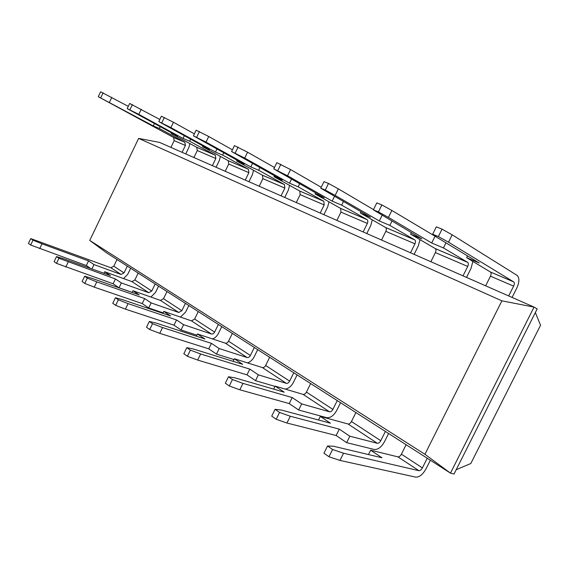<?xml version="1.0" encoding="UTF-8"?>
<svg xmlns="http://www.w3.org/2000/svg" width="569" height="569" viewBox="0 0 569 569"><rect width="100%" height="100%" fill="white"/><g stroke="black" fill="none" stroke-linecap="round" stroke-linejoin="round"><path stroke-width="0.85" d="M424.922 454.29L89.76 240.431L138.63 138.395L501.894 300.845L424.922 454.29L450.463 473.124L106.517 252.8L89.76 240.431M138.63 138.395L159.519 142.392L534.042 307.096L450.463 473.124L454.055 473.984L537.179 308.931L534.042 307.096L501.894 300.845M406.131 444.723L401.401 454.176C400.334 456.061 399.182 456.957 397.951 456.871L370.647 450.179L368.463 454.56M430.349 460.243L426.067 468.771C422.824 474.503 419.374 477.291 415.697 477.135L339.97 460.421L343.548 453.23L418.933 470.691C420.157 470.755 421.309 469.823 422.397 467.903L427.241 458.251M117.008 259.521L113.793 266.207L124.035 272.9L127.3 266.114M355.902 412.553L351.443 421.529C350.433 423.308 349.302 424.133 348.05 423.997L320.311 416.416L318.526 420.007M388.599 433.493L384.509 441.679C381.401 447.163 377.987 449.766 374.267 449.474L346.642 442.646L349.835 436.217L377.347 443.294C378.584 443.407 379.729 442.54 380.775 440.698L385.391 431.444M138.189 273.092L134.867 279.976L131.873 281.591L104.682 271.747L103.949 273.269M132.157 292.395L119.035 287.793L121.368 282.942L148.744 292.708L151.781 291.029L155.188 283.974M310.646 383.563L306.428 392.105C305.461 393.798 304.351 394.559 303.099 394.388L275.147 386.109L273.661 389.132M340.539 402.71L336.677 410.491C333.719 415.697 330.361 418.087 326.606 417.667L298.661 410.007L301.67 403.905L329.522 411.792C330.774 411.942 331.891 411.145 332.886 409.403L337.246 400.604M166.987 291.534L163.516 298.704L160.458 300.418L132.968 290.723L132.143 292.438M163.054 312.85L148.68 307.964L151.126 302.907L178.766 312.481L181.867 310.695L185.437 303.355M269.656 357.304L265.652 365.454C264.727 367.069 263.639 367.773 262.387 367.567L234.392 358.769L233.134 361.343M275.005 386.408L255.509 380.647L258.354 374.843L286.342 383.342C287.594 383.527 288.696 382.795 289.642 381.138L293.775 372.752M198.261 311.57L194.634 319.038L191.504 320.873L163.765 311.385L162.826 313.327M196.86 335.162L181.034 329.977L183.602 324.693L211.448 334.01C212.692 334.245 213.752 333.612 214.62 332.104L218.354 324.444M232.351 333.406L228.546 341.201C227.657 342.737 226.597 343.392 225.345 343.164L197.436 333.975L196.355 336.201M234.001 359.58L216.483 354.096L219.186 348.569L247.159 357.538C248.411 357.752 249.492 357.069 250.396 355.49L254.322 347.481M128.288 106.353L100.628 91.787L98.281 96.716L173.602 137.492L174.171 140.635L170.92 147.407M182.094 152.321L185.409 145.451L184.847 142.271L159.32 128.459L160.166 126.688M467.533 255.901L466.644 257.686L490.535 272.067C491.332 272.914 491.31 274.286 490.464 276.193L485.649 285.816M508.693 295.944L513.622 286.122L490.464 276.193M171.44 132.812L171.141 133.43L196.746 147.321L197.287 150.543L193.922 157.521M212.393 165.643L215.843 158.502L215.324 155.209L189.633 141.212L190.594 139.22M411.316 232.65L410.59 234.122L435.321 248.625C436.16 249.464 436.188 250.787 435.399 252.593L430.868 261.719M463.024 275.865L467.725 266.448C468.543 264.578 468.543 263.227 467.725 262.387L443.457 247.942L445.989 242.849M202.827 145.92L202.486 146.617L228.233 160.693L228.731 164.021L225.21 171.283M245.267 180.103L248.881 172.656L248.411 169.256L222.621 155.081L223.709 152.819M360.952 211.76L360.348 212.991L385.626 227.522C386.493 228.347 386.564 229.62 385.825 231.348L381.536 240.026M410.526 252.778L414.957 243.838C415.726 242.06 415.683 240.758 414.829 239.926L389.843 225.395L391.913 221.213M237.031 160.188L236.647 160.977L262.451 175.224L262.892 178.666L259.215 186.234M281.065 195.843L284.856 188.076L284.443 184.562L258.646 170.231L259.905 167.649M315.56 192.898L315.048 193.944L340.66 208.432L340.959 212.123L336.891 220.395M363.157 231.946L367.354 223.432C368.072 221.739 367.994 220.48 367.112 219.662L341.677 205.139L343.399 201.632M274.45 175.778L274.009 176.689L299.778 191.07L300.155 194.634L296.293 202.543M320.198 213.055L324.181 204.932L323.846 201.291L298.156 186.838L299.614 183.851M90.635 268.476L86.317 265.538L30.669 245.026L28.45 243.454L30.762 238.596L110.855 267.743L113.793 266.207M91.915 268.938L94.006 264.585L121.069 274.471L124.035 272.9M123.573 278.59L127.769 274.272L130.657 268.262M150.92 297.054L155.543 292.388L158.566 286.143M180.501 317.111L185.665 312.025L188.823 305.525M285.24 389.096C288.554 388.577 291.3 386.315 293.462 382.311L297.118 374.9M212.593 338.968C215.075 337.993 217.024 336.137 218.439 333.391L221.746 326.613M247.458 362.873C250.282 361.991 252.544 359.942 254.222 356.727L257.7 349.643M512.086 297.438L516.801 288.035C519.419 282.196 519.554 277.999 517.207 275.46L452.177 234.833L448.514 242.188L438.358 236.569L432.653 234.229L437.156 237.501L479.247 262.992L466.644 257.686M448.514 242.188L513.764 281.932C514.54 282.779 514.49 284.173 513.622 286.122M185.743 153.929L188.915 147.343L189.861 143.58M466.516 277.402L471.018 268.39L472.889 261.448M216.064 167.258L219.371 160.408L220.395 156.404M414.111 254.357L418.357 245.794L420.007 239.641M248.952 181.724L252.416 174.583L253.518 170.287M366.806 233.546L370.824 225.395L372.29 219.854M284.756 197.464L288.383 190.025L289.593 185.38M323.875 214.669L327.694 206.888L329.017 201.846M456.189 469.738L470.84 463.486L540.55 325.233L535.351 312.559M343.548 453.23L332.588 449.503L327.545 445.975L333.477 446.231L381.955 457.768L370.647 450.179M339.97 460.421L328.982 456.758L332.588 449.503M328.982 456.758L323.96 453.194L327.545 445.975M30.762 238.596L32.988 240.154L42.006 243.831L88.536 260.915L94.006 264.585M86.317 265.538L88.536 260.915M349.835 436.217L339.28 429.14L290.29 416.245L279.55 412.44L275.083 409.317L281.371 410.05L330.425 423.201L320.311 416.416M346.642 442.646L336.123 435.491L339.28 429.14M336.123 435.491L286.94 423.03L276.178 419.282L271.733 416.124L275.083 409.317M121.368 282.942L115.436 278.959L58.948 258.29L56.523 256.598L63.323 258.639L110.429 275.602L104.682 271.747M119.035 287.793L113.117 283.767L56.523 263.376L54.105 261.662L56.523 256.598M113.117 283.767L115.436 278.959M301.67 403.905L292.196 397.553L242.97 383.385L232.465 379.537L228.489 376.756L235.004 377.859L284.244 392.212L275.147 386.109M298.661 410.007L289.223 403.585L292.196 397.553M289.223 403.585L239.819 389.801L229.3 386.002L225.338 383.193L228.489 376.756M151.126 302.907L144.661 298.569L96.787 281.875L87.292 278.099L84.632 276.242L91.453 278.17L139.213 294.92L132.968 290.723M148.68 307.964L142.236 303.583L94.255 287.153L84.745 283.405L82.1 281.527L84.632 276.242M142.236 303.583L144.661 298.569M258.354 374.843L249.805 369.11L200.637 353.989L190.387 350.134L186.817 347.638L193.488 349.025L242.622 364.288L234.392 358.769M255.509 380.647L246.989 374.85L249.805 369.11M246.989 374.85L197.671 360.077L187.4 356.265L183.844 353.747L186.817 347.638M183.602 324.693L176.532 319.956L128.096 303.618L118.352 299.799L115.436 297.765L122.25 299.557L170.586 315.966L163.765 311.385M181.034 329.977L173.993 325.184L125.436 309.138L115.671 305.361L112.769 303.298L115.436 297.765M173.993 325.184L176.532 319.956M219.186 348.569L211.433 343.363L162.549 327.538L152.549 323.697L149.334 321.449L156.098 323.064L204.911 338.989L197.436 333.975M216.483 354.096L208.759 348.84L211.433 343.363M208.759 348.84L159.74 333.334L149.725 329.529L146.525 327.253L149.334 321.449M98.281 96.716L153.26 125.913L159.32 128.459M452.177 234.833L442.042 229.143L436.316 226.839L432.653 234.229M442.042 229.143L438.358 236.569M154.391 123.551L153.26 125.913M171.141 133.43L177.514 136.112L127.207 108.615L129.668 103.473L159.818 119.469M127.207 108.615L138.829 114.39L183.054 138.445L189.633 141.212M410.59 234.122L421.849 238.852L373.371 209.847L376.792 202.898L381.856 204.932L391.877 210.473L436.942 237.351M434.922 236.512L431.7 242.999L443.457 247.942M373.371 209.847L378.413 211.917L388.456 217.408L431.7 242.999M184.335 135.792L183.054 138.445M202.486 146.617L209.42 149.526L158.801 121.602L161.376 116.225L173.46 122.257L194.378 133.886M158.801 121.602L170.885 127.62L215.452 152.065L222.621 155.081M360.348 212.991L370.462 217.244L320.774 188.218L323.989 181.653L328.498 183.46L338.363 188.858L373.492 209.598M382.048 215.402L379.31 220.964L389.843 225.395M320.774 188.218L325.262 190.06L335.155 195.409L379.31 220.964M216.91 149.057L215.452 152.065M236.647 160.977L244.215 164.157L193.432 135.849L196.149 130.216L208.731 136.503L232.408 149.818M193.432 135.849L206.021 142.115L250.808 166.93L258.646 170.231M315.048 193.944L324.188 197.792L273.796 168.893L276.826 162.677L290.553 169.548L321.222 187.301M334.458 196.476L332.175 201.142L341.677 205.139M273.796 168.893L287.523 175.75L332.175 201.142M252.48 163.495L250.808 166.93M274.009 176.689L282.302 180.174L231.576 151.532L234.442 145.621L247.572 152.186L274.471 167.514M231.576 151.532L244.713 158.082L289.543 183.218L298.156 186.838M291.484 179.242L289.543 183.218M30.669 245.026L32.988 240.154M39.695 248.681L42.006 243.831M286.94 423.03L290.29 416.245M276.178 419.282L279.55 412.44M65.784 267.074L68.202 262.024M56.523 263.376L58.948 258.29M239.819 389.801L242.97 383.385M229.3 386.002L232.465 379.537M94.255 287.153L96.787 281.875M84.745 283.405L87.292 278.099M197.671 360.077L200.637 353.989M187.4 356.265L190.387 350.134M125.436 309.138L128.096 303.618M115.671 305.361L118.352 299.799M159.74 333.334L162.549 327.538M149.725 329.529L152.549 323.697M103.138 92.797L100.784 97.747M111.816 97.356L109.476 102.278M141.283 109.262L138.829 114.39M132.406 104.568L129.938 109.732M391.877 210.473L388.456 217.408M381.856 204.932L378.413 211.917M173.46 122.257L170.885 127.62M164.37 117.434L161.781 122.833M338.363 188.858L335.155 195.409M328.498 183.46L325.262 190.06M208.731 136.503L206.021 142.115M199.442 131.539L196.71 137.193M290.553 169.548L287.523 175.75M280.858 164.299L277.814 170.551M247.572 152.186L244.713 158.082M238.077 147.087L235.203 153.025M422.397 467.903L401.401 454.176M380.775 440.698L351.443 421.529M151.781 291.029L134.867 279.976M332.886 409.403L306.428 392.105M181.867 310.695L163.516 298.704M289.642 381.138L265.652 365.454M214.62 332.104L194.634 319.038M250.396 355.49L228.546 341.201M174.171 140.635L185.409 145.451M197.287 150.543L215.843 158.502M435.399 252.593L467.725 266.448M228.731 164.021L248.881 172.656M385.825 231.348L414.957 243.838M262.892 178.666L284.856 188.076M340.959 212.123L367.354 223.432M300.155 194.634L324.181 204.932M418.933 470.691L397.951 456.871M110.855 267.743L121.069 274.471M377.347 443.294L348.05 423.997M148.744 292.708L131.873 281.591M329.522 411.792L303.099 394.388M178.766 312.481L160.458 300.418M286.342 383.342L262.387 367.567M211.448 334.01L191.504 320.873M247.159 357.538L225.345 343.164M173.495 137.435L184.747 142.207M513.672 281.868L490.435 272.003M196.646 147.257L215.224 155.152M435.221 248.561L467.633 262.323M228.126 160.629L248.304 169.199M385.526 227.458L414.73 239.862M262.345 175.16L284.344 184.498M340.554 208.368L367.005 219.598M299.671 191.006L323.747 201.227M173.602 137.492L184.847 142.271M513.764 281.932L490.535 272.067M196.746 147.321L215.324 155.209M435.321 248.625L467.725 262.387M228.233 160.693L248.411 169.256M385.626 227.522L414.829 239.926M262.451 175.224L284.443 184.562M340.66 208.432L367.112 219.662M299.778 191.07L323.846 201.291"/></g></svg>
